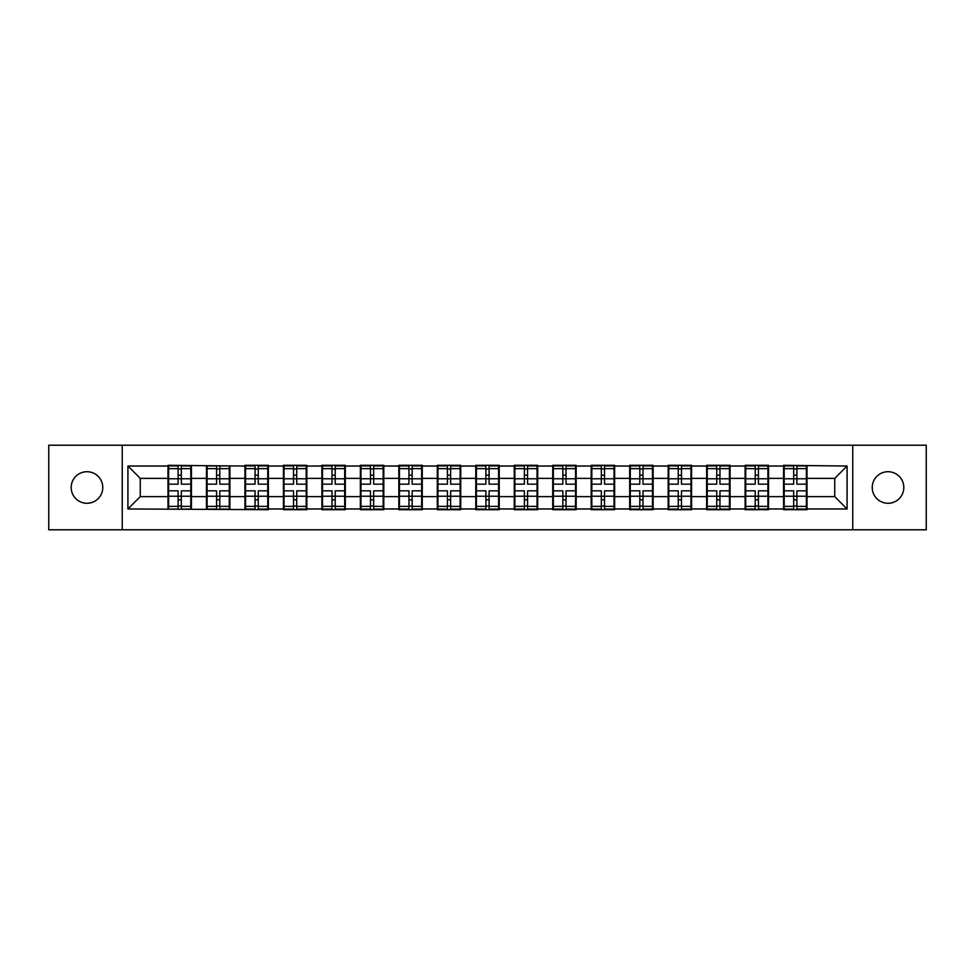 <?xml version="1.0" encoding="UTF-8"?>
<svg xmlns="http://www.w3.org/2000/svg" width="975" height="975" viewBox="0 0 975 975"><rect width="100%" height="100%" fill="white"/><g stroke="black" fill="none" stroke-linecap="round" stroke-linejoin="round"><path stroke-width="1.46" d="M888.018 503.283A15.783 15.783 0 0 1 872.235 487.5A15.783 15.783 0 0 1 888.018 471.717A15.783 15.783 0 0 1 903.813 487.5A15.783 15.783 0 0 1 888.018 503.283M86.982 503.283A15.783 15.783 0 0 1 71.187 487.5A15.783 15.783 0 0 1 86.982 471.717A15.783 15.783 0 0 1 102.765 487.5A15.783 15.783 0 0 1 86.982 503.283M852.759 529.791L926.25 529.791L926.25 445.209L852.759 445.209L852.759 529.791L122.241 529.791L122.241 445.209L48.75 445.209L48.75 529.791L122.241 529.791M807.007 485.648L806.386 485.648M784.193 485.648L783.571 485.648M783.571 489.352L784.193 489.352M806.386 489.352L807.007 489.352M768.532 485.648L767.91 485.648M745.717 485.648L745.107 485.648M745.107 489.352L745.717 489.352M767.91 489.352L768.532 489.352M730.056 485.648L729.446 485.648M707.241 485.648L706.631 485.648M706.631 489.352L707.241 489.352M729.446 489.352L730.056 489.352M691.58 485.648L690.97 485.648M668.777 485.648L668.155 485.648M668.155 489.352L668.777 489.352M690.97 489.352L691.58 489.352M653.116 485.648L652.494 485.648M630.301 485.648L629.679 485.648M629.679 489.352L630.301 489.352M652.494 489.352L653.116 489.352M614.64 485.648L614.018 485.648M591.825 485.648L591.203 485.648M591.203 489.352L591.825 489.352M614.018 489.352L614.64 489.352M576.164 485.648L575.543 485.648M553.349 485.648L552.727 485.648M552.727 489.352L553.349 489.352M575.543 489.352L576.164 489.352M537.688 485.648L537.067 485.648M514.873 485.648L514.264 485.648M514.264 489.352L514.873 489.352M537.067 489.352L537.688 489.352M499.212 485.648L498.603 485.648M476.397 485.648L475.788 485.648M475.788 489.352L476.397 489.352M498.603 489.352L499.212 489.352M460.736 485.648L460.127 485.648M437.933 485.648L437.312 485.648M437.312 489.352L437.933 489.352M460.127 489.352L460.736 489.352M422.273 485.648L421.651 485.648M399.457 485.648L398.836 485.648M398.836 489.352L399.457 489.352M421.651 489.352L422.273 489.352M383.797 485.648L383.175 485.648M360.982 485.648L360.36 485.648M360.36 489.352L360.982 489.352M383.175 489.352L383.797 489.352M345.321 485.648L344.699 485.648M322.506 485.648L321.884 485.648M321.884 489.352L322.506 489.352M344.699 489.352L345.321 489.352M306.845 485.648L306.223 485.648M284.03 485.648L283.42 485.648M283.42 489.352L284.03 489.352M306.223 489.352L306.845 489.352M268.369 485.648L267.759 485.648M245.554 485.648L244.944 485.648M244.944 489.352L245.554 489.352M267.759 489.352L268.369 489.352M229.893 485.648L229.283 485.648M207.09 485.648L206.468 485.648M206.468 489.352L207.09 489.352M229.283 489.352L229.893 489.352M852.759 445.209L122.241 445.209M834.746 496.628L834.746 478.372L807.007 478.372L807.007 496.628L834.746 496.628L847.08 508.962L847.08 466.038L783.571 465.307L783.571 478.372L768.532 478.372L768.532 496.628L783.571 496.628L783.571 478.372M847.08 508.962L807.007 508.962L807.007 509.693L783.571 509.693L783.571 508.962L768.532 508.962L768.532 509.693L745.107 509.693L745.107 508.962L730.056 508.962L730.056 509.693L706.631 509.693L706.631 508.962L691.58 508.962L691.58 509.693L668.155 509.693L668.155 508.962L653.116 508.962L653.116 509.693L629.679 509.693L629.679 508.962L614.64 508.962L614.64 509.693L591.203 509.693L591.203 508.962L576.164 508.962L576.164 509.693L552.727 509.693L552.727 508.962L537.688 508.962L537.688 509.693L514.264 509.693L514.264 508.962L499.212 508.962L499.212 509.693L475.788 509.693L475.788 508.962L460.736 508.962L460.736 509.693L437.312 509.693L437.312 508.962L422.273 508.962L422.273 509.693L398.836 509.693L398.836 508.962L383.797 508.962L383.797 509.693L360.36 509.693L360.36 508.962L345.321 508.962L345.321 509.693L321.884 509.693L321.884 508.962L306.845 508.962L306.845 509.693L283.42 509.693L283.42 508.962L268.369 508.962L268.369 509.693L127.92 508.962L127.92 466.038L167.993 466.038L167.993 478.372L140.254 478.372L140.254 496.628L167.993 496.628L167.993 478.372M783.571 466.038L768.532 466.038L768.532 465.307L745.107 465.307L745.107 466.038L730.056 466.038L730.056 465.307L706.631 465.307L706.631 466.038L691.58 466.038L691.58 465.307L668.155 465.307L668.155 466.038L653.116 466.038L653.116 465.307L629.679 465.307L629.679 466.038L614.64 466.038L614.64 465.307L591.203 465.307L591.203 466.038L576.164 466.038L576.164 465.307L552.727 465.307L552.727 466.038L537.688 466.038L537.688 465.307L514.264 465.307L514.264 466.038L499.212 466.038L499.212 465.307L475.788 465.307L475.788 466.038L460.736 466.038L460.736 465.307L437.312 465.307L437.312 466.038L422.273 466.038L422.273 465.307L398.836 465.307L398.836 466.038L383.797 466.038L383.797 465.307L360.36 465.307L360.36 466.038L345.321 466.038L345.321 465.307L321.884 465.307L321.884 466.038L306.845 466.038L306.845 465.307L283.42 465.307L283.42 466.038L268.369 466.038L268.369 465.307L244.944 465.307L244.944 466.038L167.993 465.307L167.993 466.038M783.571 496.628L783.571 508.962M768.532 496.628L768.532 508.962M768.532 466.038L768.532 478.372M730.056 496.628L745.107 496.628L745.107 478.372L730.056 478.372L730.056 508.962M745.107 496.628L745.107 508.962M745.107 466.038L745.107 478.372M730.056 466.038L730.056 478.372M691.58 496.628L706.631 496.628L706.631 478.372L691.58 478.372L691.58 508.962M706.631 496.628L706.631 508.962M706.631 466.038L706.631 478.372M691.58 466.038L691.58 478.372M653.116 496.628L668.155 496.628L668.155 478.372L653.116 478.372L653.116 508.962M668.155 496.628L668.155 508.962M668.155 466.038L668.155 478.372M653.116 466.038L653.116 478.372M614.64 496.628L629.679 496.628L629.679 478.372L614.64 478.372L614.64 508.962M629.679 496.628L629.679 508.962M629.679 466.038L629.679 478.372M614.64 466.038L614.64 478.372M576.164 496.628L591.203 496.628L591.203 478.372L576.164 478.372L576.164 508.962M591.203 496.628L591.203 508.962M591.203 466.038L591.203 478.372M576.164 466.038L576.164 478.372M537.688 496.628L552.727 496.628L552.727 478.372L537.688 478.372L537.688 508.962M552.727 496.628L552.727 508.962M552.727 466.038L552.727 478.372M537.688 466.038L537.688 478.372M499.212 496.628L514.264 496.628L514.264 478.372L499.212 478.372L499.212 508.962M514.264 496.628L514.264 508.962M514.264 466.038L514.264 478.372M499.212 466.038L499.212 478.372M460.736 496.628L475.788 496.628L475.788 478.372L460.736 478.372L460.736 508.962M475.788 496.628L475.788 508.962M475.788 466.038L475.788 478.372M460.736 466.038L460.736 478.372M422.273 496.628L437.312 496.628L437.312 478.372L422.273 478.372L422.273 508.962M437.312 496.628L437.312 508.962M437.312 466.038L437.312 478.372M422.273 466.038L422.273 478.372M383.797 496.628L398.836 496.628L398.836 478.372L383.797 478.372L383.797 508.962M398.836 496.628L398.836 508.962M398.836 466.038L398.836 478.372M383.797 466.038L383.797 478.372M345.321 496.628L360.36 496.628L360.36 478.372L345.321 478.372L345.321 508.962M360.36 496.628L360.36 508.962M360.36 466.038L360.36 478.372M345.321 466.038L345.321 478.372M306.845 496.628L321.884 496.628L321.884 478.372L306.845 478.372L306.845 508.962M321.884 496.628L321.884 508.962M321.884 466.038L321.884 478.372M306.845 466.038L306.845 478.372M268.369 496.628L283.42 496.628L283.42 478.372L268.369 478.372L268.369 508.962M283.42 496.628L283.42 508.962M283.42 466.038L283.42 478.372M268.369 466.038L268.369 478.372M229.893 496.628L244.944 496.628L244.944 478.372L229.893 478.372L229.893 508.962M244.944 496.628L244.944 508.962M244.944 466.038L244.944 478.372M229.893 466.038L229.893 478.372M191.429 496.628L206.468 496.628L206.468 478.372L191.429 478.372L191.429 508.962M206.468 496.628L206.468 508.962M206.468 466.038L206.468 478.372M191.429 466.038L191.429 478.372M191.429 485.648L190.808 485.648M168.614 485.648L167.993 485.648M167.993 489.352L168.614 489.352M190.808 489.352L191.429 489.352M167.993 496.628L167.993 508.962M140.254 496.628L127.92 508.962M127.92 466.038L140.254 478.372M807.007 496.628L807.007 508.962M807.007 466.038L807.007 478.372M847.08 466.038L834.746 478.372M168.614 478.762L178.108 478.762L178.108 465.916L168.614 465.916L168.614 490.827L178.108 490.827L178.108 496.238L181.313 496.214L181.313 490.827L190.808 490.827L190.808 465.916L181.313 465.916L181.313 468.634L190.808 468.634M178.108 475.191L181.313 475.191M181.313 468.999L178.108 468.999M168.614 484.173L178.108 484.173L178.108 478.762L181.313 478.786L181.313 484.173L190.808 484.173M168.614 468.634L178.108 468.634M178.108 506.001L181.313 506.001M178.108 499.809L181.313 499.809M168.614 509.084L178.108 509.084L178.108 506.366L168.614 506.366L168.614 509.084M168.614 490.827L168.614 496.238L178.108 496.238L178.108 506.366M168.614 496.238L168.614 506.366M190.808 490.827L190.808 509.084L181.313 509.084L181.313 506.366L190.808 506.366M190.808 496.238L181.313 496.238L181.313 506.366M190.808 478.762L181.313 478.762L181.313 468.634M207.09 478.762L216.584 478.762L216.584 465.916L207.09 465.916L207.09 490.827L216.584 490.827L216.584 496.238L219.789 496.214L219.789 490.827L229.283 490.827L229.283 465.916L219.789 465.916L219.789 468.634L229.283 468.634M216.584 475.191L219.789 475.191M219.789 468.999L216.584 468.999M207.09 484.173L216.584 484.173L216.584 478.762L219.789 478.786L219.789 484.173L229.283 484.173M207.09 468.634L216.584 468.634M216.584 506.001L219.789 506.001M216.584 499.809L219.789 499.809M207.09 509.084L216.584 509.084L216.584 506.366L207.09 506.366L207.09 509.084M207.09 490.827L207.09 496.238L216.584 496.238L216.584 506.366M207.09 496.238L207.09 506.366M229.283 490.827L229.283 509.084L219.789 509.084L219.789 506.366L229.283 506.366M229.283 496.238L219.789 496.238L219.789 506.366M229.283 478.762L219.789 478.762L219.789 468.634M245.554 478.762L255.048 478.762L255.048 465.916L245.554 465.916L245.554 490.827L255.048 490.827L255.048 496.238L258.265 496.214L258.265 490.827L267.759 490.827L267.759 465.916L258.265 465.916L258.265 468.634L267.759 468.634M255.048 475.191L258.265 475.191M258.265 468.999L255.048 468.999M245.554 484.173L255.048 484.173L255.048 478.762L258.265 478.786L258.265 484.173L267.759 484.173M245.554 468.634L255.048 468.634M255.048 506.001L258.265 506.001M255.048 499.809L258.265 499.809M245.554 509.084L255.048 509.084L255.048 506.366L245.554 506.366L245.554 509.084M245.554 490.827L245.554 496.238L255.048 496.238L255.048 506.366M245.554 496.238L245.554 506.366M267.759 490.827L267.759 509.084L258.265 509.084L258.265 506.366L267.759 506.366M267.759 496.238L258.265 496.238L258.265 506.366M267.759 478.762L258.265 478.762L258.265 468.634M284.03 478.762L293.524 478.762L293.524 465.916L284.03 465.916L284.03 490.827L293.524 490.827L293.524 496.238L296.729 496.214L296.729 490.827L306.223 490.827L306.223 465.916L296.729 465.916L296.729 468.634L306.223 468.634M293.524 475.191L296.729 475.191M296.729 468.999L293.524 468.999M284.03 484.173L293.524 484.173L293.524 478.762L296.729 478.786L296.729 484.173L306.223 484.173M284.03 468.634L293.524 468.634M293.524 506.001L296.729 506.001M293.524 499.809L296.729 499.809M284.03 509.084L293.524 509.084L293.524 506.366L284.03 506.366L284.03 509.084M284.03 490.827L284.03 496.238L293.524 496.238L293.524 506.366M284.03 496.238L284.03 506.366M306.223 490.827L306.223 509.084L296.729 509.084L296.729 506.366L306.223 506.366M306.223 496.238L296.729 496.238L296.729 506.366M306.223 478.762L296.729 478.762L296.729 468.634M322.506 478.762L332 478.762L332 465.916L322.506 465.916L322.506 490.827L332 490.827L332 496.238L335.205 496.214L335.205 490.827L344.699 490.827L344.699 465.916L335.205 465.916L335.205 468.634L344.699 468.634M332 475.191L335.205 475.191M335.205 468.999L332 468.999M322.506 484.173L332 484.173L332 478.762L335.205 478.786L335.205 484.173L344.699 484.173M322.506 468.634L332 468.634M332 506.001L335.205 506.001M332 499.809L335.205 499.809M322.506 509.084L332 509.084L332 506.366L322.506 506.366L322.506 509.084M322.506 490.827L322.506 496.238L332 496.238L332 506.366M322.506 496.238L322.506 506.366M344.699 490.827L344.699 509.084L335.205 509.084L335.205 506.366L344.699 506.366M344.699 496.238L335.205 496.238L335.205 506.366M344.699 478.762L335.205 478.762L335.205 468.634M360.982 478.762L370.476 478.762L370.476 465.916L360.982 465.916L360.982 490.827L370.476 490.827L370.476 496.238L373.681 496.214L373.681 490.827L383.175 490.827L383.175 465.916L373.681 465.916L373.681 468.634L383.175 468.634M370.476 475.191L373.681 475.191M373.681 468.999L370.476 468.999M360.982 484.173L370.476 484.173L370.476 478.762L373.681 478.786L373.681 484.173L383.175 484.173M360.982 468.634L370.476 468.634M370.476 506.001L373.681 506.001M370.476 499.809L373.681 499.809M360.982 509.084L370.476 509.084L370.476 506.366L360.982 506.366L360.982 509.084M360.982 490.827L360.982 496.238L370.476 496.238L370.476 506.366M360.982 496.238L360.982 506.366M383.175 490.827L383.175 509.084L373.681 509.084L373.681 506.366L383.175 506.366M383.175 496.238L373.681 496.238L373.681 506.366M383.175 478.762L373.681 478.762L373.681 468.634M399.457 478.762L408.952 478.762L408.952 465.916L399.457 465.916L399.457 490.827L408.952 490.827L408.952 496.238L412.157 496.214L412.157 490.827L421.651 490.827L421.651 465.916L412.157 465.916L412.157 468.634L421.651 468.634M408.952 475.191L412.157 475.191M412.157 468.999L408.952 468.999M399.457 484.173L408.952 484.173L408.952 478.762L412.157 478.786L412.157 484.173L421.651 484.173M399.457 468.634L408.952 468.634M408.952 506.001L412.157 506.001M408.952 499.809L412.157 499.809M399.457 509.084L408.952 509.084L408.952 506.366L399.457 506.366L399.457 509.084M399.457 490.827L399.457 496.238L408.952 496.238L408.952 506.366M399.457 496.238L399.457 506.366M421.651 490.827L421.651 509.084L412.157 509.084L412.157 506.366L421.651 506.366M421.651 496.238L412.157 496.238L412.157 506.366M421.651 478.762L412.157 478.762L412.157 468.634M437.933 478.762L447.428 478.762L447.428 465.916L437.933 465.916L437.933 490.827L447.428 490.827L447.428 496.238L450.633 496.214L450.633 490.827L460.127 490.827L460.127 465.916L450.633 465.916L450.633 468.634L460.127 468.634M447.428 475.191L450.633 475.191M450.633 468.999L447.428 468.999M437.933 484.173L447.428 484.173L447.428 478.762L450.633 478.786L450.633 484.173L460.127 484.173M437.933 468.634L447.428 468.634M447.428 506.001L450.633 506.001M447.428 499.809L450.633 499.809M437.933 509.084L447.428 509.084L447.428 506.366L437.933 506.366L437.933 509.084M437.933 490.827L437.933 496.238L447.428 496.238L447.428 506.366M437.933 496.238L437.933 506.366M460.127 490.827L460.127 509.084L450.633 509.084L450.633 506.366L460.127 506.366M460.127 496.238L450.633 496.238L450.633 506.366M460.127 478.762L450.633 478.762L450.633 468.634M476.397 478.762L485.891 478.762L485.891 465.916L476.397 465.916L476.397 490.827L485.891 490.827L485.891 496.238L489.109 496.214L489.109 490.827L498.603 490.827L498.603 465.916L489.109 465.916L489.109 468.634L498.603 468.634M485.891 475.191L489.109 475.191M489.109 468.999L485.891 468.999M476.397 484.173L485.891 484.173L485.891 478.762L489.109 478.786L489.109 484.173L498.603 484.173M476.397 468.634L485.891 468.634M485.891 506.001L489.109 506.001M485.891 499.809L489.109 499.809M476.397 509.084L485.891 509.084L485.891 506.366L476.397 506.366L476.397 509.084M476.397 490.827L476.397 496.238L485.891 496.238L485.891 506.366M476.397 496.238L476.397 506.366M498.603 490.827L498.603 509.084L489.109 509.084L489.109 506.366L498.603 506.366M498.603 496.238L489.109 496.238L489.109 506.366M498.603 478.762L489.109 478.762L489.109 468.634M514.873 478.762L524.367 478.762L524.367 465.916L514.873 465.916L514.873 490.827L524.367 490.827L524.367 496.238L527.572 496.214L527.572 490.827L537.067 490.827L537.067 465.916L527.572 465.916L527.572 468.634L537.067 468.634M524.367 475.191L527.572 475.191M527.572 468.999L524.367 468.999M514.873 484.173L524.367 484.173L524.367 478.762L527.572 478.786L527.572 484.173L537.067 484.173M514.873 468.634L524.367 468.634M524.367 506.001L527.572 506.001M524.367 499.809L527.572 499.809M514.873 509.084L524.367 509.084L524.367 506.366L514.873 506.366L514.873 509.084M514.873 490.827L514.873 496.238L524.367 496.238L524.367 506.366M514.873 496.238L514.873 506.366M537.067 490.827L537.067 509.084L527.572 509.084L527.572 506.366L537.067 506.366M537.067 496.238L527.572 496.238L527.572 506.366M537.067 478.762L527.572 478.762L527.572 468.634M553.349 478.762L562.843 478.762L562.843 465.916L553.349 465.916L553.349 490.827L562.843 490.827L562.843 496.238L566.048 496.214L566.048 490.827L575.543 490.827L575.543 465.916L566.048 465.916L566.048 468.634L575.543 468.634M562.843 475.191L566.048 475.191M566.048 468.999L562.843 468.999M553.349 484.173L562.843 484.173L562.843 478.762L566.048 478.786L566.048 484.173L575.543 484.173M553.349 468.634L562.843 468.634M562.843 506.001L566.048 506.001M562.843 499.809L566.048 499.809M553.349 509.084L562.843 509.084L562.843 506.366L553.349 506.366L553.349 509.084M553.349 490.827L553.349 496.238L562.843 496.238L562.843 506.366M553.349 496.238L553.349 506.366M575.543 490.827L575.543 509.084L566.048 509.084L566.048 506.366L575.543 506.366M575.543 496.238L566.048 496.238L566.048 506.366M575.543 478.762L566.048 478.762L566.048 468.634M591.825 478.762L601.319 478.762L601.319 465.916L591.825 465.916L591.825 490.827L601.319 490.827L601.319 496.238L604.524 496.214L604.524 490.827L614.018 490.827L614.018 465.916L604.524 465.916L604.524 468.634L614.018 468.634M601.319 475.191L604.524 475.191M604.524 468.999L601.319 468.999M591.825 484.173L601.319 484.173L601.319 478.762L604.524 478.786L604.524 484.173L614.018 484.173M591.825 468.634L601.319 468.634M601.319 506.001L604.524 506.001M601.319 499.809L604.524 499.809M591.825 509.084L601.319 509.084L601.319 506.366L591.825 506.366L591.825 509.084M591.825 490.827L591.825 496.238L601.319 496.238L601.319 506.366M591.825 496.238L591.825 506.366M614.018 490.827L614.018 509.084L604.524 509.084L604.524 506.366L614.018 506.366M614.018 496.238L604.524 496.238L604.524 506.366M614.018 478.762L604.524 478.762L604.524 468.634M630.301 478.762L639.795 478.762L639.795 465.916L630.301 465.916L630.301 490.827L639.795 490.827L639.795 496.238L643 496.214L643 490.827L652.494 490.827L652.494 465.916L643 465.916L643 468.634L652.494 468.634M639.795 475.191L643 475.191M643 468.999L639.795 468.999M630.301 484.173L639.795 484.173L639.795 478.762L643 478.786L643 484.173L652.494 484.173M630.301 468.634L639.795 468.634M639.795 506.001L643 506.001M639.795 499.809L643 499.809M630.301 509.084L639.795 509.084L639.795 506.366L630.301 506.366L630.301 509.084M630.301 490.827L630.301 496.238L639.795 496.238L639.795 506.366M630.301 496.238L630.301 506.366M652.494 490.827L652.494 509.084L643 509.084L643 506.366L652.494 506.366M652.494 496.238L643 496.238L643 506.366M652.494 478.762L643 478.762L643 468.634M668.777 478.762L678.271 478.762L678.271 465.916L668.777 465.916L668.777 490.827L678.271 490.827L678.271 496.238L681.476 496.214L681.476 490.827L690.97 490.827L690.97 465.916L681.476 465.916L681.476 468.634L690.97 468.634M678.271 475.191L681.476 475.191M681.476 468.999L678.271 468.999M668.777 484.173L678.271 484.173L678.271 478.762L681.476 478.786L681.476 484.173L690.97 484.173M668.777 468.634L678.271 468.634M678.271 506.001L681.476 506.001M678.271 499.809L681.476 499.809M668.777 509.084L678.271 509.084L678.271 506.366L668.777 506.366L668.777 509.084M668.777 490.827L668.777 496.238L678.271 496.238L678.271 506.366M668.777 496.238L668.777 506.366M690.97 490.827L690.97 509.084L681.476 509.084L681.476 506.366L690.97 506.366M690.97 496.238L681.476 496.238L681.476 506.366M690.97 478.762L681.476 478.762L681.476 468.634M707.241 478.762L716.735 478.762L716.735 465.916L707.241 465.916L707.241 490.827L716.735 490.827L716.735 496.238L719.952 496.214L719.952 490.827L729.446 490.827L729.446 465.916L719.952 465.916L719.952 468.634L729.446 468.634M716.735 475.191L719.952 475.191M719.952 468.999L716.735 468.999M707.241 484.173L716.735 484.173L716.735 478.762L719.952 478.786L719.952 484.173L729.446 484.173M707.241 468.634L716.735 468.634M716.735 506.001L719.952 506.001M716.735 499.809L719.952 499.809M707.241 509.084L716.735 509.084L716.735 506.366L707.241 506.366L707.241 509.084M707.241 490.827L707.241 496.238L716.735 496.238L716.735 506.366M707.241 496.238L707.241 506.366M729.446 490.827L729.446 509.084L719.952 509.084L719.952 506.366L729.446 506.366M729.446 496.238L719.952 496.238L719.952 506.366M729.446 478.762L719.952 478.762L719.952 468.634M745.717 478.762L755.211 478.762L755.211 465.916L745.717 465.916L745.717 490.827L755.211 490.827L755.211 496.238L758.416 496.214L758.416 490.827L767.91 490.827L767.91 465.916L758.416 465.916L758.416 468.634L767.91 468.634M755.211 475.191L758.416 475.191M758.416 468.999L755.211 468.999M745.717 484.173L755.211 484.173L755.211 478.762L758.416 478.786L758.416 484.173L767.91 484.173M745.717 468.634L755.211 468.634M755.211 506.001L758.416 506.001M755.211 499.809L758.416 499.809M745.717 509.084L755.211 509.084L755.211 506.366L745.717 506.366L745.717 509.084M745.717 490.827L745.717 496.238L755.211 496.238L755.211 506.366M745.717 496.238L745.717 506.366M767.91 490.827L767.91 509.084L758.416 509.084L758.416 506.366L767.91 506.366M767.91 496.238L758.416 496.238L758.416 506.366M767.91 478.762L758.416 478.762L758.416 468.634M784.193 478.762L793.687 478.762L793.687 465.916L784.193 465.916L784.193 490.827L793.687 490.827L793.687 496.238L796.892 496.214L796.892 490.827L806.386 490.827L806.386 465.916L796.892 465.916L796.892 468.634L806.386 468.634M793.687 475.191L796.892 475.191M796.892 468.999L793.687 468.999M784.193 484.173L793.687 484.173L793.687 478.762L796.892 478.786L796.892 484.173L806.386 484.173M784.193 468.634L793.687 468.634M793.687 506.001L796.892 506.001M793.687 499.809L796.892 499.809M784.193 509.084L793.687 509.084L793.687 506.366L784.193 506.366L784.193 509.084M784.193 490.827L784.193 496.238L793.687 496.238L793.687 506.366M784.193 496.238L784.193 506.366M806.386 490.827L806.386 509.084L796.892 509.084L796.892 506.366L806.386 506.366M806.386 496.238L796.892 496.238L796.892 506.366M806.386 478.762L796.892 478.762L796.892 468.634"/></g></svg>
